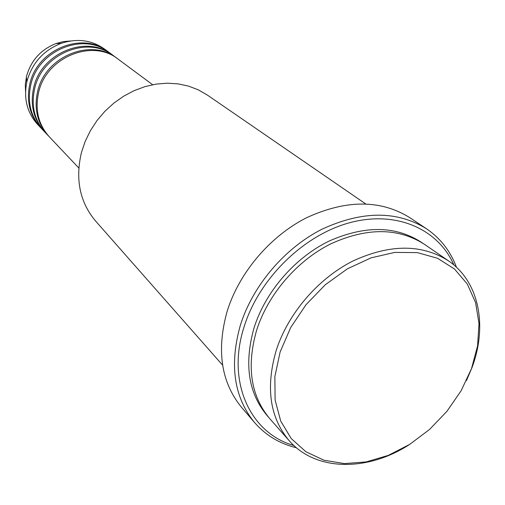<?xml version="1.0" encoding="UTF-8"?>
<svg xmlns="http://www.w3.org/2000/svg" width="505" height="505" viewBox="0 0 505 505"><rect width="100%" height="100%" fill="white"/><g stroke="black" fill="none" stroke-linecap="round" stroke-linejoin="round"><path stroke-width="0.76" d="M152.636 84.714L118.176 59.18C92.649 38.336 46.208 57.122 38.626 92.377C34.813 109.781 38.38 124.596 49.332 136.83L78.812 167.988M117.589 58.75L117.008 58.315C91.519 37.509 45.185 56.238 37.635 91.411C33.829 108.771 37.395 123.561 48.328 135.776L48.834 136.299M117.008 58.315L113.524 55.733C88.167 35.041 42.155 53.606 34.687 88.539C30.919 105.785 34.473 120.48 45.349 132.626L48.328 135.776M112.943 55.31L112.375 54.881C87.062 34.226 41.151 52.735 33.709 87.592C29.959 104.794 33.513 119.458 44.364 131.584L44.863 132.102M112.375 54.881L108.96 52.35C83.779 31.809 38.184 50.159 30.818 84.777C27.106 101.865 30.647 116.434 41.442 128.497L44.364 131.584M108.392 51.933L107.83 51.51C82.694 31.013 37.2 49.307 29.864 83.849C26.159 100.899 29.7 115.437 40.482 127.475L40.968 127.986M471.506 368.625L477.585 345.849L478.999 323.471L475.565 302.527L467.308 284.044L454.481 269.007L437.576 258.295L417.345 252.607L394.765 252.405L371.03 257.866L347.44 268.799L325.359 284.675L306.08 304.622L290.716 327.492L280.13 351.953L274.865 376.591L275.105 400.036L280.704 421.031L291.208 438.542L305.923 451.773L323.976 460.213L344.397 463.596L366.163 461.923L388.25 455.396L409.669 444.406L429.496 429.509L446.893 411.367L461.103 390.782L471.506 368.625M410.104 444.135C368.202 471.676 316.029 471.784 289.125 440.619C269.796 417.547 265.497 387.455 276.222 350.356C288.008 313.693 317.765 278.88 352.471 261.224C389.709 243.959 421.719 243.839 448.503 260.858C479.226 281.639 487.678 325.965 472.017 367.52L466.481 380.555M365.614 203.868L207.321 95.035L198.389 89.877L188.611 86.128L178.177 83.88L167.288 83.192L156.152 84.101L145.011 86.601L134.084 90.666L123.611 96.215L113.808 103.14L104.888 111.302L97.036 120.525L90.427 130.625L85.187 141.375L81.431 152.554C75.144 179.477 79.866 202.309 95.603 221.045L222.617 365.159M453.907 264.992C438.113 228.904 396.128 210.137 349.706 222.718C303.353 235.172 258.913 278.823 244.073 326.874C226.227 382.108 250.316 433.296 293.872 445.498M296.441 447.765C279.669 443.718 265.718 435.316 254.583 422.571C234.004 397.372 229.251 364.963 240.329 325.353C252.658 285.761 284.46 248.258 321.906 229.245C362.085 210.673 396.93 210.503 426.441 228.733C440.429 238.259 450.441 251.105 456.469 267.271M448.503 260.858L424.427 244.306C398.041 227.521 366.706 227.427 330.434 244.016C296.643 261.003 267.839 294.718 256.578 330.403C246.345 366.529 250.751 395.964 269.809 418.708L289.125 440.619M426.441 228.733L409.706 217.592C380.524 199.551 346.215 199.563 306.794 217.623C270.061 236.119 238.991 272.782 227.054 311.617C216.336 350.476 221.158 382.367 241.516 407.289L254.583 422.571M107.83 51.51L104.478 49.029C91.594 39.996 77.107 38.115 61.01 43.398C43.525 50.386 32.194 62.948 27.024 81.084L26.815 81.968C23.501 98.582 27.1 112.741 37.616 124.451L40.482 127.475M60.505 43.417L61.78 43.127M70.536 40.968L63.201 41.625L55.973 43.556C40.823 49.604 31.02 60.48 26.55 76.186L25.313 84.354L25.547 91.714M268.584 417.275C248.529 394.563 243.688 364.749 254.053 327.84C265.365 291.884 294.573 257.986 328.692 241.264C365.342 224.977 396.734 225.647 422.862 243.265M26.639 82.763L26.771 81.463M26.544 76.223L26.55 76.179C31.013 60.474 40.817 49.597 55.973 43.556L61.01 43.398M26.393 76.848L26.815 81.968"/></g></svg>
